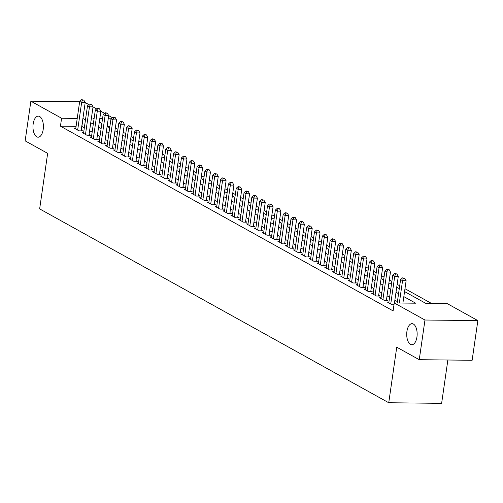 <?xml version="1.0" encoding="UTF-8"?>
<svg xmlns="http://www.w3.org/2000/svg" width="503" height="503" viewBox="0 0 503 503"><rect width="100%" height="100%" fill="white"/><g stroke="black" fill="none" stroke-linecap="round" stroke-linejoin="round"><path stroke-width="0.75" d="M406.921 331.427A10.532 5.219 90.6 0 1 412.051 323.674A10.532 5.219 90.6 0 1 416.943 336.985A10.532 5.219 90.6 0 1 411.819 344.737A10.532 5.219 90.6 0 1 406.921 331.427M33.173 123.889A10.532 5.219 90.6 0 1 38.303 116.136A10.532 5.219 90.6 0 1 43.195 129.453A10.532 5.219 90.6 0 1 38.065 137.2A10.532 5.219 90.6 0 1 33.173 123.889M447.865 360.01L441.628 403.331L388.744 402.746L39.649 208.896L47.653 153.352L25.15 140.859L30.865 101.178L79.631 101.725M85.202 102.574L88.817 104.586M93.03 106.919L96.645 108.931M100.858 111.27L104.473 113.276M108.686 115.615L112.301 117.62M431.379 303.372L404.972 288.709M399.703 285.786L397.144 284.365M391.875 281.435L389.316 280.02M384.047 277.09L381.494 275.669M376.219 272.745L373.666 271.324M368.391 268.401L365.838 266.98M360.569 264.05L358.01 262.629M352.741 259.705L350.182 258.284M344.913 255.361L342.354 253.94M337.085 251.01L334.526 249.595M329.258 246.665L326.699 245.244M321.43 242.32L318.871 240.899M313.602 237.976L311.049 236.555M305.774 233.625L303.221 232.21M297.946 229.28L295.393 227.859M290.124 224.935L287.565 223.514M282.296 220.591L279.737 219.17M274.468 216.24L271.909 214.825M266.64 211.895L264.081 210.474M258.812 207.55L256.253 206.129M250.984 203.206L248.432 201.785M243.156 198.855L240.604 197.434M235.329 194.51L232.776 193.089M227.507 190.165L224.948 188.744M219.679 185.814L217.12 184.4M211.851 181.47L209.292 180.049M204.023 177.125L201.464 175.704M196.195 172.781L193.636 171.36M188.367 168.43L185.808 167.015M180.539 164.085L177.987 162.664M172.711 159.74L170.159 158.319M164.883 155.396L162.331 153.975M157.062 151.045L154.503 149.63M149.234 146.7L146.675 145.279M141.406 142.355L138.847 140.934M133.578 138.011L131.019 136.59M125.75 133.66L123.191 132.245M117.922 129.315L115.369 127.894M404.563 291.577L425.689 303.309L447.129 303.548L477.85 320.606L424.966 320.021L394.245 302.957L415.685 303.196L403.834 296.619M424.966 320.021L419.25 359.695L472.135 360.28L477.85 320.606M388.894 302.114L387.417 302.102L392.114 304.705L393.987 304.73M381.067 297.77L379.589 297.751L384.286 300.36L387.863 300.398L386.493 299.643M373.239 293.425L371.761 293.406L376.458 296.016L380.035 296.053L378.665 295.292M365.411 289.074L363.939 289.062L368.636 291.671L372.207 291.709L370.837 290.948M357.589 284.729L356.111 284.717L360.808 287.32L364.379 287.364L363.009 286.603M349.761 280.385L348.283 280.366L352.98 282.975L356.552 283.013L355.181 282.252M341.933 276.04L340.456 276.021L345.152 278.631L348.724 278.668L347.353 277.908M334.105 271.689L332.628 271.677L337.324 274.286L340.896 274.324L339.525 273.563M326.277 267.344L324.8 267.332L329.496 269.935L333.068 269.979L331.703 269.218M318.449 263L316.972 262.981L321.669 265.59L325.24 265.628L323.875 264.867M310.621 258.655L309.144 258.636L313.841 261.246L317.418 261.283L316.047 260.523M302.793 254.304L301.322 254.292L306.013 256.895L309.59 256.939L308.22 256.178M294.972 249.96L293.494 249.941L298.191 252.55L301.762 252.594L300.392 251.833M287.144 245.615L285.666 245.596L290.363 248.205L293.934 248.243L292.564 247.482M279.316 241.27L277.838 241.251L282.535 243.861L286.106 243.898L284.736 243.138M271.488 236.919L270.01 236.907L274.707 239.51L278.278 239.554L276.908 238.793M263.66 232.575L262.182 232.556L266.879 235.165L270.451 235.203L269.08 234.448M255.832 228.23L254.355 228.211L259.051 230.82L262.623 230.858L261.258 230.097M248.004 223.885L246.527 223.866L251.223 226.476L254.801 226.513L253.43 225.753M240.176 219.534L238.699 219.522L243.395 222.125L246.973 222.169L245.602 221.408M232.348 215.19L230.877 215.171L235.567 217.78L239.145 217.818L237.774 217.057M224.527 210.845L223.049 210.826L227.746 213.435L231.317 213.473L229.946 212.712M216.699 206.494L215.221 206.481L219.918 209.091L223.489 209.129L222.119 208.368M208.871 202.149L207.393 202.137L212.09 204.74L215.661 204.784L214.291 204.023M201.043 197.805L199.565 197.786L204.262 200.395L207.833 200.433L206.463 199.672M193.215 193.46L191.737 193.441L196.434 196.051L200.005 196.088L198.641 195.327M185.387 189.109L183.909 189.097L188.606 191.706L192.177 191.744L190.813 190.983M177.559 184.764L176.081 184.752L180.778 187.355L184.356 187.399L182.985 186.638M169.731 180.42L168.254 180.401L172.95 183.01L176.528 183.048L175.157 182.287M161.909 176.075L160.432 176.056L165.129 178.666L168.7 178.703L167.329 177.943M154.081 171.724L152.604 171.712L157.301 174.315L160.872 174.359L159.501 173.598M146.254 167.38L144.776 167.361L149.473 169.97L153.044 170.014L151.673 169.253M138.426 163.035L136.948 163.016L141.645 165.625L145.216 165.663L143.845 164.902M130.598 158.69L129.12 158.671L133.817 161.281L137.388 161.318L136.017 160.558M122.77 154.339L121.292 154.327L125.989 156.93L129.56 156.974L128.196 156.213M114.942 149.995L113.464 149.976L118.161 152.585L121.739 152.623L120.368 151.862M107.114 145.65L105.636 145.631L110.333 148.24L113.911 148.278L112.54 147.517M99.286 141.299L97.815 141.286L102.505 143.896L106.083 143.933L104.712 143.173M91.464 136.954L89.987 136.942L94.683 139.545L98.255 139.589L96.884 138.828M83.636 132.61L82.159 132.591L86.856 135.2L90.427 135.238L89.056 134.477M109.843 126.725L107.636 126.699M76.085 126.347L60.448 126.178L393.101 310.892L394.245 302.957M397.42 301.624L394.861 300.203M389.592 297.279L387.033 295.858M381.764 292.935L379.205 291.514M373.936 288.584L371.384 287.169M366.109 284.239L363.556 282.818M358.281 279.894L355.728 278.473M350.459 275.55L347.9 274.129M342.631 271.199L340.072 269.784M334.803 266.854L332.244 265.433M326.975 262.509L324.416 261.088M319.147 258.165L316.588 256.744M311.319 253.814L308.767 252.399M303.491 249.469L300.939 248.048M295.663 245.124L293.111 243.704M287.835 240.78L285.283 239.359M280.014 236.429L277.455 235.014M272.186 232.084L269.627 230.663M264.358 227.74L261.799 226.319M256.53 223.395L253.971 221.974M248.702 219.044L246.143 217.623M240.874 214.699L238.321 213.278M233.046 210.355L230.493 208.934M225.218 206.004L222.666 204.589M217.397 201.659L214.838 200.238M209.569 197.314L207.01 195.893M201.741 192.97L199.182 191.549M193.913 188.619L191.354 187.204M186.085 184.274L183.526 182.853M178.257 179.929L175.698 178.508M170.429 175.585L167.876 174.164M162.601 171.234L160.048 169.819M154.773 166.889L152.22 165.468M146.951 162.544L144.392 161.123M139.124 158.2L136.565 156.779M131.296 153.849L128.737 152.428M123.468 149.504L120.909 148.083M115.64 145.16L113.081 143.739M107.812 140.809L105.259 139.394M99.984 136.464L97.431 135.043M92.156 132.119L89.603 130.698M84.334 127.775L81.769 126.41M75.808 128.265L74.331 128.246L79.028 130.855L82.599 130.893L81.228 130.132M419.25 359.695L396.748 347.196L388.744 402.746M60.448 126.178L61.586 118.243L30.865 101.178M85.472 119.84L82.907 118.475M77.229 118.412L61.586 118.243M398.565 293.689L396.006 292.268M390.737 289.344L388.178 287.923M382.909 285L380.35 283.579M375.081 280.649L372.522 279.234M367.253 276.304L364.7 274.883M359.425 271.96L356.872 270.539M351.597 267.615L349.044 266.194M343.775 263.264L341.216 261.849M335.947 258.919L333.388 257.498M328.119 254.575L325.56 253.154M320.292 250.23L317.733 248.809M312.464 245.879L309.905 244.464M304.636 241.534L302.083 240.113M296.808 237.19L294.255 235.769M288.98 232.845L286.427 231.424M281.152 228.494L278.599 227.073M273.33 224.149L270.771 222.728M265.502 219.805L262.943 218.384M257.674 215.454L255.115 214.039M249.846 211.109L247.287 209.688M242.018 206.764L239.459 205.343M234.191 202.42L231.638 200.999M226.363 198.069L223.81 196.654M218.535 193.724L215.982 192.303M210.713 189.38L208.154 187.959M202.885 185.035L200.326 183.614M195.057 180.684L192.498 179.269M187.229 176.339L184.67 174.918M179.401 171.995L176.842 170.574M171.573 167.65L169.014 166.229M163.745 163.299L161.193 161.878M155.917 158.954L153.365 157.533M148.089 154.61L145.537 153.189M140.268 150.259L137.709 148.844M132.44 145.914L129.881 144.493M124.612 141.569L122.053 140.148M116.784 137.225L114.225 135.804M108.956 132.874L106.397 131.459M101.128 128.529L98.575 127.108M93.3 124.184L90.747 122.763M94.105 118.601L93.03 118.589L94.03 119.142M99.298 122.072L101.858 123.487M107.126 126.416L109.685 127.837M114.954 130.761L117.507 132.182M122.782 135.106L125.335 136.527M130.61 139.457L133.163 140.878M138.432 143.801L140.991 145.222M146.26 148.146L148.819 149.567M154.088 152.497L156.647 153.912M161.916 156.842L164.475 158.263M169.744 161.186L172.303 162.607M177.572 165.531L180.131 166.952M185.4 169.882L187.952 171.297M193.227 174.227L195.78 175.648M201.055 178.571L203.608 179.992M208.877 182.916L211.436 184.337M216.705 187.267L219.264 188.682M224.533 191.612L227.092 193.033M232.361 195.956L234.92 197.377M240.189 200.301L242.748 201.722M248.017 204.652L250.569 206.067M255.845 208.996L258.397 210.417M263.673 213.341L266.225 214.762M271.494 217.686L274.053 219.107M279.322 222.037L281.881 223.458M287.15 226.381L289.709 227.802M294.978 230.726L297.537 232.147M302.806 235.077L305.365 236.492M310.634 239.422L313.193 240.843M318.462 243.766L321.015 245.187M326.29 248.111L328.843 249.532M334.118 252.462L336.67 253.877M341.939 256.807L344.498 258.228M349.767 261.151L352.326 262.572M357.595 265.496L360.154 266.917M365.423 269.847L367.982 271.262M373.251 274.192L375.81 275.613M381.079 278.536L383.632 279.957M388.907 282.881L391.46 284.302M396.735 287.232L399.288 288.653M110.987 118.79L108.227 118.758M102.549 118.695L99.789 118.664M81.882 126.416L83.026 118.482M81.121 130.881L85.208 102.518L81.637 102.48L77.657 130.095M82.417 100.103L83.85 100.116L81.637 99.669L82.417 100.103L81.637 102.48L79.681 101.392L75.702 129.007M85.208 102.518L83.85 100.116M81.637 99.669L79.681 101.392M88.949 135.225L93.036 106.869L89.465 106.825L85.485 134.439M90.244 104.448L91.672 104.467L89.465 104.014L90.244 104.448L89.465 106.825L87.503 105.737L83.529 133.352M93.036 106.869L91.672 104.467M89.465 104.014L87.503 105.737M96.777 139.57L100.864 111.213L97.293 111.169L93.313 138.784M98.072 108.793L99.5 108.811L97.293 108.359L98.072 108.793L97.293 111.169L95.331 110.088L91.351 137.703M100.864 111.213L99.5 108.811M97.293 108.359L95.331 110.088M104.605 143.915L108.692 115.558L105.114 115.52L101.141 143.135M105.9 113.144L107.328 113.156L105.114 112.71L105.9 113.144L105.114 115.52L103.159 114.433L99.179 142.047M108.692 115.558L107.328 113.156M105.114 112.71L103.159 114.433M112.433 148.266L116.52 119.903L112.942 119.865L108.962 147.48M113.728 117.488L115.156 117.501L112.942 117.054L113.728 117.488L112.942 119.865L110.987 118.777L107.007 146.392M116.52 119.903L115.156 117.501M112.942 117.054L110.987 118.777M120.261 152.61L124.348 124.254L120.77 124.21L116.79 151.824M121.556 121.833L122.984 121.852L120.77 121.399L121.556 121.833L120.77 124.21L118.815 123.122L114.835 150.737M124.348 124.254L122.984 121.852M120.77 121.399L118.815 123.122M128.083 156.955L132.17 128.598L128.598 128.561L124.618 156.169M129.384 126.178L130.811 126.196L128.598 125.744L129.384 126.178L128.598 128.561L126.643 127.473L122.663 155.087M132.17 128.598L130.811 126.196M128.598 125.744L126.643 127.473M135.911 161.3L139.997 132.943L136.426 132.905L132.446 160.52M137.206 130.529L138.639 130.541L136.426 130.095L137.206 130.529L136.426 132.905L134.471 131.817L130.491 159.432M139.997 132.943L138.639 130.541M136.426 130.095L134.471 131.817M143.739 165.65L147.825 137.288L144.254 137.25L140.274 164.865M145.034 134.873L146.467 134.892L144.254 134.439L145.034 134.873L144.254 137.25L142.299 136.162L138.319 163.777M147.825 137.288L146.467 134.892M144.254 134.439L142.299 136.162M151.566 169.995L155.653 141.639L152.082 141.595L148.102 169.209M152.862 139.218L154.295 139.237L152.082 138.784L152.862 139.218L152.082 141.595L150.127 140.513L146.147 168.121M155.653 141.639L154.295 139.237M152.082 138.784L150.127 140.513M159.394 174.34L163.481 145.983L159.91 145.945L155.93 173.554M160.69 143.569L162.117 143.581L159.91 143.129L160.69 143.569L159.91 145.945L157.948 144.858L153.975 172.472M163.481 145.983L162.117 143.581M159.91 143.129L157.948 144.858M167.222 178.684L171.309 150.328L167.738 150.29L163.758 177.905M168.518 147.913L169.945 147.926L167.732 147.48L168.518 147.913L167.738 150.29L165.776 149.202L161.796 176.817M171.309 150.328L169.945 147.926M167.732 147.48L165.776 149.202M175.05 183.035L179.137 154.673L175.56 154.635L171.586 182.249M176.346 152.258L177.773 152.277L175.56 151.824L176.346 152.258L175.56 154.635L173.604 153.547L169.624 181.162M179.137 154.673L177.773 152.277M175.56 151.824L173.604 153.547M182.878 187.38L186.965 159.023L183.388 158.979L179.408 186.594M184.173 156.603L185.601 156.622L183.388 156.169L184.173 156.603L183.388 158.979L181.432 157.898L177.452 185.506M186.965 159.023L185.601 156.622M183.388 156.169L181.432 157.898M190.706 191.725L194.787 163.368L191.215 163.33L187.235 190.945M192.001 160.954L193.429 160.966L191.215 160.514L192.001 160.954L191.215 163.33L189.26 162.243L185.28 189.857M194.787 163.368L193.429 160.966M191.215 160.514L189.26 162.243M198.528 196.076L202.615 167.713L199.043 167.675L195.063 195.29M199.823 165.298L201.257 165.311L199.043 164.865L199.823 165.298L199.043 167.675L197.088 166.587L193.108 194.202M202.615 167.713L201.257 165.311M199.043 164.865L197.088 166.587M206.356 200.42L210.443 172.064L206.871 172.02L202.891 199.634M207.651 169.643L209.085 169.662L206.871 169.209L207.651 169.643L206.871 172.02L204.916 170.932L200.936 198.547M210.443 172.064L209.085 169.662M206.871 169.209L204.916 170.932M214.184 204.765L218.271 176.408L214.699 176.364L210.719 203.979M215.479 173.988L216.912 174.007L214.699 173.554L215.479 173.988L214.699 176.364L212.744 175.283L208.764 202.898M218.271 176.408L216.912 174.007M214.699 173.554L212.744 175.283M222.012 209.11L226.099 180.753L222.527 180.715L218.547 208.33M223.307 178.339L224.734 178.351L222.527 177.905L223.307 178.339L222.527 180.715L220.572 179.628L216.592 207.242M226.099 180.753L224.734 178.351M222.527 177.905L220.572 179.628M229.84 213.461L233.926 185.098L230.355 185.06L226.375 212.675M231.135 182.683L232.562 182.696L230.355 182.249L231.135 182.683L230.355 185.06L228.393 183.972L224.42 211.587M233.926 185.098L232.562 182.696M230.355 182.249L228.393 183.972M237.668 217.805L241.754 189.449L238.183 189.405L234.203 217.019M238.963 187.028L240.39 187.047L238.177 186.594L238.963 187.028L238.183 189.405L236.221 188.317L232.241 215.932M241.754 189.449L240.39 187.047M238.177 186.594L236.221 188.317M245.495 222.15L249.582 193.793L246.005 193.756L242.031 221.364M246.791 191.373L248.218 191.392L246.005 190.939L246.791 191.373L246.005 193.756L244.049 192.668L240.069 220.283M249.582 193.793L248.218 191.392M246.005 190.939L244.049 192.668M253.323 226.495L257.41 198.138L253.833 198.1L249.853 225.715M254.619 195.724L256.046 195.736L253.833 195.29L254.619 195.724L253.833 198.1L251.877 197.013L247.897 224.627M257.41 198.138L256.046 195.736M253.833 195.29L251.877 197.013M261.151 230.846L265.232 202.483L261.661 202.445L257.681 230.06M262.447 200.068L263.874 200.087L261.661 199.634L262.447 200.068L261.661 202.445L259.705 201.357L255.725 228.972M265.232 202.483L263.874 200.087M261.661 199.634L259.705 201.357M268.973 235.19L273.06 206.834L269.489 206.79L265.509 234.404M270.268 204.413L271.702 204.432L269.489 203.979L270.268 204.413L269.489 206.79L267.533 205.708L263.553 233.317M273.06 206.834L271.702 204.432M269.489 203.979L267.533 205.708M276.801 239.535L280.888 211.178L277.316 211.141L273.336 238.749M278.096 208.764L279.53 208.776L277.316 208.324L278.096 208.764L277.316 211.141L275.361 210.053L271.381 237.668M280.888 211.178L279.53 208.776M277.316 208.324L275.361 210.053M284.629 243.88L288.716 215.523L285.144 215.485L281.164 243.1M285.924 213.109L287.358 213.121L285.144 212.675L285.924 213.109L285.144 215.485L283.189 214.397L279.209 242.012M288.716 215.523L287.358 213.121M285.144 212.675L283.189 214.397M292.457 248.231L296.544 219.868L292.972 219.83L288.992 247.445M293.752 217.453L295.179 217.472L292.972 217.019L293.752 217.453L292.972 219.83L291.011 218.742L287.037 246.357M296.544 219.868L295.179 217.472M292.972 217.019L291.011 218.742M300.285 252.575L304.372 224.219L300.8 224.175L296.82 251.789M301.58 221.798L303.007 221.817L300.794 221.364L301.58 221.798L300.8 224.175L298.839 223.093L294.859 250.701M304.372 224.219L303.007 221.817M300.794 221.364L298.839 223.093M308.113 256.92L312.2 228.563L308.622 228.525L304.648 256.14M309.408 226.149L310.835 226.161L308.622 225.709L309.408 226.149L308.622 228.525L306.667 227.438L302.687 255.052M312.2 228.563L310.835 226.161M308.622 225.709L306.667 227.438M315.941 261.264L320.027 232.908L316.45 232.87L312.47 260.485M317.236 230.493L318.663 230.506L316.45 230.06L317.236 230.493L316.45 232.87L314.494 231.782L310.514 259.397M320.027 232.908L318.663 230.506M316.45 230.06L314.494 231.782M323.769 265.615L327.855 237.259L324.278 237.215L320.298 264.829M325.064 234.838L326.491 234.857L324.278 234.404L325.064 234.838L324.278 237.215L322.322 236.127L318.342 263.742M327.855 237.259L326.491 234.857M324.278 234.404L322.322 236.127M331.59 269.96L335.677 241.603L332.106 241.559L328.126 269.174M332.892 239.183L334.319 239.202L332.106 238.749L332.892 239.183L332.106 241.559L330.15 240.478L326.17 268.093M335.677 241.603L334.319 239.202M332.106 238.749L330.15 240.478M339.418 274.305L343.505 245.948L339.934 245.91L335.954 273.525M340.713 243.534L342.147 243.546L339.934 243.1L340.713 243.534L339.934 245.91L337.978 244.823L333.998 272.437M343.505 245.948L342.147 243.546M339.934 243.1L337.978 244.823M347.246 278.656L351.333 250.293L347.762 250.255L343.782 277.87M348.541 247.878L349.975 247.891L347.762 247.445L348.541 247.878L347.762 250.255L345.806 249.167L341.826 276.782M351.333 250.293L349.975 247.891M347.762 247.445L345.806 249.167M355.074 283L359.161 254.644L355.59 254.6L351.61 282.214M356.369 252.223L357.796 252.242L355.59 251.789L356.369 252.223L355.59 254.6L353.634 253.512L349.654 281.127M359.161 254.644L357.796 252.242M355.59 251.789L353.634 253.512M362.902 287.345L366.989 258.988L363.418 258.944L359.438 286.559M364.197 256.568L365.624 256.587L363.418 256.134L364.197 256.568L363.418 258.944L361.456 257.863L357.482 285.478M366.989 258.988L365.624 256.587M363.418 256.134L361.456 257.863M370.73 291.69L374.817 263.333L371.245 263.295L367.265 290.91M372.025 260.919L373.452 260.931L371.239 260.485L372.025 260.919L371.245 263.295L369.284 262.208L365.304 289.822M374.817 263.333L373.452 260.931M371.239 260.485L369.284 262.208M378.558 296.041L382.645 267.678L379.067 267.64L375.093 295.255M379.853 265.263L381.28 265.276L379.067 264.829L379.853 265.263L379.067 267.64L377.112 266.552L373.132 294.167M382.645 267.678L381.28 265.276M379.067 264.829L377.112 266.552M386.386 300.385L390.473 272.029L386.895 271.985L382.915 299.599M387.681 269.608L389.108 269.627L386.895 269.174L387.681 269.608L386.895 271.985L384.94 270.897L380.96 298.512M390.473 272.029L389.108 269.627M386.895 269.174L384.94 270.897M394.465 302.963L398.294 276.373L394.723 276.336L390.743 303.944M395.509 273.953L396.936 273.972L394.723 273.519L395.509 273.953L394.723 276.336L392.768 275.248L388.788 302.863M398.294 276.373L396.936 273.972M394.723 273.519L392.768 275.248M402.903 303.058L406.122 280.718L402.551 280.68L399.332 303.013M403.331 278.304L404.764 278.316L402.551 277.87L403.331 278.304L402.551 280.68L400.595 279.593L397.225 302.995M406.122 280.718L404.764 278.316M402.551 277.87L400.595 279.593"/></g></svg>

